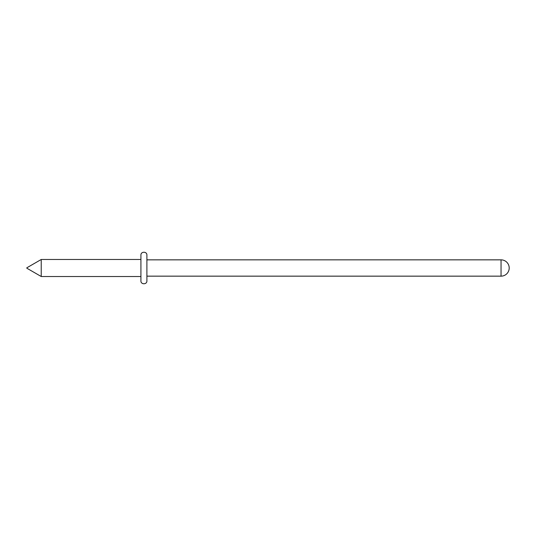<?xml version="1.0" encoding="UTF-8"?>
<svg xmlns="http://www.w3.org/2000/svg" width="536" height="536" viewBox="0 0 536 536"><rect width="100%" height="100%" fill="white"/><g stroke="black" fill="none" stroke-linecap="round" stroke-linejoin="round"><path stroke-width="0.8" d="M146.904 268L146.904 280.864C147.085 284.716 140.74 284.716 140.921 280.864L140.921 255.136C140.74 251.284 147.085 251.284 146.904 255.136L146.904 268M140.921 259.484L41.232 259.484L41.232 276.516L140.921 276.516M146.904 276.154L501.046 276.154L501.046 259.846L146.904 259.846M26.8 268.181L41.232 276.516M26.8 267.819L41.232 259.484M501.046 276.154A8.154 8.154 0 0 0 509.2 268A8.154 8.154 0 0 0 501.046 259.846"/></g></svg>
